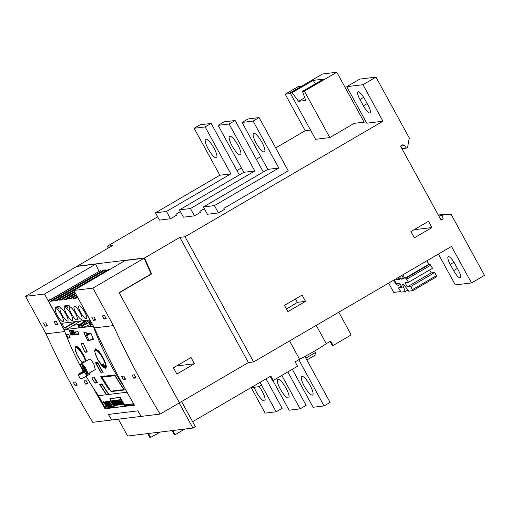 <?xml version="1.0" encoding="UTF-8"?>
<svg xmlns="http://www.w3.org/2000/svg" width="510" height="510" viewBox="0 0 510 510"><rect width="100%" height="100%" fill="white"/><g stroke="black" fill="none" stroke-linecap="round" stroke-linejoin="round"><path stroke-width="0.76" d="M310.086 385.381A10.767 2.716 59.7 0 1 312.598 395.04A10.767 2.716 59.7 0 1 304.253 386.095A10.767 2.716 59.7 0 1 301.748 376.444A10.767 2.716 59.7 0 1 310.086 385.381M304.929 356.458L330.097 402.435L324.105 405.934L298.803 359.728M292.3 369.304L313.089 407.28L324.105 405.934M286.441 308.958A29.421 3.073 -28.7 0 0 289.113 307.415A29.421 3.073 -28.7 0 0 297.387 302.347L295.513 298.924M284.472 305.362L302.067 295.099L305.496 301.359L287.901 311.623L284.472 305.362M438.415 254.069L455.309 284.918L471.508 282.942L484.5 275.362L451.082 214.321L444.637 214.232L442.336 215.571L443.184 218.93L441.086 220.154L400.528 146.077L402.728 144.795A2.391 2.301 -97 0 1 404.443 145.675L406.413 148.149L407.216 147.683A0.956 0.918 83 0 0 407.662 147.027L409.128 138.624L409.517 138.401L375.966 77.118L362.973 84.705L346.774 86.681L366.767 123.197L382.965 121.221L362.973 84.705M382.965 121.221L185.034 236.736L253.585 361.941L451.509 246.426L471.508 282.942M410.926 231.565L428.521 221.295L431.944 227.556L414.356 237.826L410.926 231.565M364.108 122.139L336.791 72.248L304.406 91.15L329.823 137.579L354.214 123.343L366.059 121.903M394.319 279.805L396.225 283.783L399.789 283.35L402.071 287.525L398.508 287.959L401.121 292.09L405.201 291.592L402.511 284.127L403.391 284.025L408.701 291.165L412.781 290.668L410.824 286.454L407.26 286.888L404.972 282.719L408.536 282.285L432.525 268.279L429.917 264.148L428.814 264.282L426.902 260.788M412.781 290.668L436.77 276.669L434.813 272.455L431.25 272.888L429.649 269.962M329.823 137.579L315.569 139.319L290.152 92.89L292.096 92.654L313.083 80.401L323.455 79.139L302.462 91.386L304.406 91.15M302.462 91.386L305.726 100.451L298.541 101.324L292.096 92.654M304.738 97.71L298.541 101.324M315.569 83.742L313.083 80.401M336.791 72.248L322.537 73.988L290.152 92.89M444.637 214.232L438.268 215.01M442.336 215.571L438.81 216.004M443.184 218.93L440.589 219.249M406.413 148.149L401.963 148.697M388.652 283.114L393.752 292.428L400.669 291.586M185.034 236.736L179.851 237.367L144.559 257.964L77.176 266.182L112.468 245.59L107.285 246.222L108.279 248.032M107.285 246.222L157.666 216.82M236.946 170.55L241.421 167.937M256.326 159.235L260.801 156.621M275.706 147.925L305.209 130.707L285.217 94.191L298.216 86.604L301.633 86.19M346.774 86.681L359.767 79.095L375.966 77.118M414.056 229.736L431.944 227.556M297.387 302.347L305.496 301.359M251.175 387.619L265.143 413.125L276.152 411.78L261.534 385.082M266.035 378.847L282.151 408.281L276.152 411.78M259.112 386.497A10.767 2.716 59.7 0 1 262.14 391.234A10.767 2.716 59.7 0 1 264.652 400.885A10.767 2.716 59.7 0 1 256.307 391.941A10.767 2.716 59.7 0 1 254.152 387.275M272.837 380.473L289.113 410.206L300.129 408.861L281.82 375.417M287.818 371.917L306.127 405.361L300.129 408.861M286.11 388.308A10.767 2.716 59.7 0 1 288.622 397.959A10.767 2.716 59.7 0 1 280.283 389.022A10.767 2.716 59.7 0 1 277.772 379.37A10.767 2.716 59.7 0 1 286.11 388.308M364.631 98.972L368.061 105.232A8.613 2.174 59.7 0 1 370.069 112.952A8.613 2.174 59.7 0 1 363.394 105.799L359.964 99.539A8.613 2.174 59.7 0 1 357.956 91.819A8.613 2.174 59.7 0 1 364.631 98.972M399.075 283.439A8.613 2.174 59.7 0 1 398.763 285.313A8.613 2.174 59.7 0 1 393.395 280.341M406.419 290.885L408.319 290.649M310.501 130.063L305.209 130.707M290.509 93.54L285.217 94.191M180.381 211.605L175.905 214.219L176.479 215.258L170.48 218.764L159.464 220.103L155.467 212.804L166.477 211.459L230.858 173.884L205.154 126.933L211.146 123.433L239.337 174.917M204.357 208.679L199.882 211.293L200.449 212.338L194.45 215.838L183.434 217.183L179.437 209.878L190.453 208.533L254.828 170.965L229.124 124.013L235.123 120.513L263.313 171.998M224.425 209.412L218.427 212.912L207.411 214.257L203.413 206.952L214.429 205.606L278.804 168.039L253.1 121.087L259.099 117.587L288.226 170.799L223.852 208.367L224.425 209.412M170.48 218.764L166.477 211.459M211.146 123.433L200.137 124.778L194.138 128.278L219.842 175.23L155.467 212.804M213.983 148.117A10.767 2.716 59.7 0 1 216.495 157.768A10.767 2.716 59.7 0 1 208.15 148.831A10.767 2.716 59.7 0 1 205.645 139.179A10.767 2.716 59.7 0 1 213.983 148.117M205.154 126.933L194.138 128.278M230.858 173.884L219.842 175.23M194.45 215.838L190.453 208.533M235.123 120.513L224.107 121.852L218.108 125.352L243.818 172.303L179.437 209.878M237.96 145.197A10.767 2.716 59.7 0 1 240.465 154.849A10.767 2.716 59.7 0 1 232.126 145.905A10.767 2.716 59.7 0 1 229.615 136.253A10.767 2.716 59.7 0 1 237.96 145.197M229.124 124.013L218.108 125.352M254.828 170.965L243.818 172.303M218.427 212.912L214.429 205.606M259.099 117.587L248.083 118.932L242.084 122.432L267.788 169.384L203.413 206.952M261.93 142.271A10.767 2.716 59.7 0 1 264.441 151.923A10.767 2.716 59.7 0 1 256.103 142.985A10.767 2.716 59.7 0 1 253.591 133.327A10.767 2.716 59.7 0 1 261.93 142.271M253.1 121.087L242.084 122.432M278.804 168.039L267.788 169.384M453.645 270.651L450.222 264.39A8.613 2.174 59.7 0 1 448.214 256.67A8.613 2.174 59.7 0 1 454.882 263.823L458.311 270.083A8.613 2.174 59.7 0 1 460.32 277.803A8.613 2.174 59.7 0 1 453.645 270.651L457.419 268.451M119.212 292.848L179.444 402.817L248.402 362.572L253.585 361.941M90.021 322.065A116.427 12.17 -28.7 0 0 88.969 322.671A5.266 0.548 151.3 0 1 83.379 325.278L82.084 325.431L84.093 324.258A55.424 5.795 151.3 0 1 85.017 324.303L87.905 323.021A41.227 4.309 -28.7 0 0 89.919 321.88M80.924 320.956L66.459 329.396L65.541 327.726L76.149 321.536M90.933 323.729A116.427 12.17 -28.7 0 0 89.881 324.341A5.266 0.548 151.3 0 1 84.29 326.942L82.996 327.101L82.084 325.431M79.394 325.762L78.196 325.909A5.266 0.548 151.3 0 1 77.979 325.865A5.266 0.548 151.3 0 1 80.943 323.646A116.427 12.17 -28.7 0 0 86.623 320.261M87.248 320.184A41.227 4.309 -28.7 0 0 81.052 323.856L79.904 324.927A55.424 5.795 151.3 0 1 80.982 324.672M79.668 327.509L79.107 327.573A5.266 0.548 151.3 0 1 78.891 327.535L77.979 325.865M82.996 327.101L79.802 327.771L78.929 326.075L87.637 320.133M78.929 326.075L81.523 325.762L89.186 320.535M82.397 327.452L81.523 325.762M65.541 327.726L64.311 327.879L61.799 323.289L88.88 319.98L91.398 324.577L90.162 324.723L91.08 326.394L93.349 326.119L77.584 297.317A0.478 0.459 -97 0 1 77.52 297.056M77.131 296.342L76.264 296.852A0.478 0.459 83 0 0 76.092 297.502L76.436 298.127L73.58 298.477L73.242 297.846A0.478 0.459 -97 0 1 73.408 297.196L76.583 295.347M76.239 294.71L71.598 297.419A0.478 0.459 83 0 0 71.425 298.07L71.77 298.694L68.92 299.045L68.576 298.42A0.478 0.459 -97 0 1 68.748 297.77L75.69 293.715M75.346 293.078L66.931 297.987A0.478 0.459 83 0 0 66.759 298.637L67.103 299.268L64.254 299.612L63.909 298.987A0.478 0.459 -97 0 1 64.081 298.337L74.798 292.083M74.454 291.446L62.265 298.56A0.478 0.459 83 0 0 62.093 299.211L62.437 299.835L59.587 300.18L59.243 299.555A0.478 0.459 -97 0 1 59.415 298.905L73.905 290.451M110.084 269.325L108.298 269.541L57.598 299.128A0.478 0.459 83 0 0 57.432 299.778L57.77 300.403L54.921 300.753L54.576 300.122A0.478 0.459 -97 0 1 54.748 299.472L105.442 269.886L105.908 270.931M105.442 269.886L103.632 270.109L52.938 299.695A0.478 0.459 83 0 0 52.766 300.345L53.11 300.97L50.254 301.321L49.916 300.696A0.478 0.459 -97 0 1 50.082 300.046L100.782 270.459L101.241 271.505M100.782 270.459L52.065 298.694L48.597 300.224A0.478 0.459 83 0 0 48.424 300.874L64.19 329.67L66.459 329.396M84.673 312.037A7.414 1.868 59.7 0 1 86.4 318.686A7.414 1.868 59.7 0 1 80.656 312.528A7.414 1.868 59.7 0 1 78.922 305.879A7.414 1.868 59.7 0 1 84.673 312.037M80.006 312.604A7.414 1.868 59.7 0 1 81.734 319.254A7.414 1.868 59.7 0 1 75.99 313.095A7.414 1.868 59.7 0 1 74.256 306.446A7.414 1.868 59.7 0 1 80.006 312.604M64.553 306.344L65.191 307.517A7.414 1.868 59.7 0 1 70.673 313.746A7.414 1.868 59.7 0 1 72.407 320.395A7.414 1.868 59.7 0 1 66.657 314.236A7.414 1.868 59.7 0 1 64.929 307.587A7.414 1.868 59.7 0 1 65.063 307.53L64.19 305.943L65.637 305.77L67.097 306.644L66.555 305.656L68.99 305.356L69.857 306.95A7.414 1.868 59.7 0 1 75.34 313.178A7.414 1.868 59.7 0 1 77.067 319.827A7.414 1.868 59.7 0 1 71.323 313.663A7.414 1.868 59.7 0 1 69.596 307.014A7.414 1.868 59.7 0 1 69.73 306.963L69.086 305.79L66.912 306.057L67.594 307.555L65.841 306.185L64.553 306.344L65.841 306.185M55.284 307.473L55.934 308.658A7.414 1.868 59.7 0 1 61.347 314.88A7.414 1.868 59.7 0 1 63.074 321.529A7.414 1.868 59.7 0 1 57.33 315.371A7.414 1.868 59.7 0 1 55.596 308.722A7.414 1.868 59.7 0 1 55.794 308.658L54.927 307.071L56.368 306.899L58.395 308.41L56.578 307.32L55.284 307.473L56.68 307.256L58.325 308.25M59.721 306.491L60.594 308.085A7.414 1.868 59.7 0 1 66.007 314.313A7.414 1.868 59.7 0 1 67.741 320.962A7.414 1.868 59.7 0 1 61.99 314.804A7.414 1.868 59.7 0 1 60.263 308.155A7.414 1.868 59.7 0 1 60.46 308.091L59.823 306.924L57.579 307.192L57.349 306.778L59.721 306.491M71.362 297.821L68.92 299.045M66.702 298.395L64.254 299.612M62.035 298.962L59.587 300.18M57.369 299.529L54.921 300.753M52.702 300.097L50.254 301.321M60.46 308.091L59.919 306.861L57.681 307.135L57.477 306.765M55.048 307.058L55.896 308.601A7.414 1.868 -120.3 0 0 55.896 308.601L55.794 308.658M67.594 307.555L67.333 307.084M67.435 307.026L65.943 306.127M64.317 305.93L65.159 307.473A7.414 1.868 -120.3 0 0 65.159 307.473L65.063 307.53M66.676 305.643L67.097 306.644M69.73 306.963L69.825 306.905A7.414 1.868 -120.3 0 0 69.825 306.905L69.188 305.732L66.912 306.057M64.311 327.879L74.919 321.689M90.162 324.723L91.162 324.143M76.028 297.253L73.58 298.477M73.555 325.252L79.528 324.526M124.057 386.867A287.053 276.159 -97 0 1 93.247 326.177L64.19 329.67M119.238 292.848L151.623 273.947L144.559 257.964M151.03 274.017L151.623 273.947M64.088 329.734A287.053 276.159 83 0 0 83.27 371.356M86.114 376.323A287.053 276.159 83 0 0 98.494 395.703L127.041 392.222M70.871 330.48L71.362 333.846A287.053 276.159 83 0 0 71.515 334.248L72.171 334.802L72.108 334.178A287.053 276.159 -97 0 1 72.012 333.922L72.101 333.916A287.053 276.159 83 0 0 72.21 334.19L72.299 335.108L71.432 334.279A287.053 276.159 -97 0 1 71.253 333.827L70.801 330.811L70.068 330.901A287.053 276.159 -97 0 1 69.953 330.595L70.871 330.48M72.796 330.244A287.053 276.159 83 0 0 74.562 334.828L74.052 334.892L73.383 334.044A287.053 276.159 -97 0 1 73.121 333.381L73.14 332.443L71.955 330.346L73.523 332.399A287.053 276.159 -97 0 1 72.707 330.257L72.796 330.244M73.969 330.569L74.237 331.067L73.408 330.639L73.567 331.551A287.053 276.159 83 0 0 73.644 331.755L74.549 332.718L74.83 334.477L75.391 334.407A287.053 276.159 83 0 0 75.512 334.713L74.779 334.802L74.505 333.049L73.555 331.781A287.053 276.159 -97 0 1 73.472 331.551L73.357 330.18L73.969 330.569M71.789 330.372A287.053 276.159 83 0 0 73.561 334.949L73.045 335.013L72.375 334.165A287.053 276.159 -97 0 1 72.114 333.502L71.547 332.029A287.053 276.159 -97 0 1 71.298 331.366L71.279 330.429L71.789 330.372M69.417 330.658A287.053 276.159 83 0 0 70.947 334.649L70.96 334.018A287.053 276.159 83 0 0 71.088 334.343L71.094 335.255A287.053 276.159 -97 0 1 69.328 330.671L69.417 330.658M89.518 359.11C90.652 359.314 92.106 361.01 93.878 364.197L95.262 369.565L87.401 374.155A5.98 1.504 59.7 0 0 86.005 368.794A5.98 1.504 59.7 0 0 81.37 363.821L89.518 359.11M109.644 389.302L108.796 389.411A287.053 276.159 -97 0 1 100.75 376.648L114.807 374.933A287.053 276.159 83 0 0 124.408 389.984L111.314 391.578A287.053 276.159 -97 0 1 111.065 391.208M89.518 372.918A287.053 276.159 83 0 0 90.13 373.983L86.789 375.934A5.623 0.587 151.3 0 1 80.338 378.822L78.164 374.856A5.623 0.587 151.3 0 1 81.574 372.345L83.41 371.267M95.536 362.763L97.671 362.502A287.053 276.159 83 0 0 103.122 372.402L102.861 372.434A287.053 276.159 -97 0 1 97.856 363.375L96.237 363.573A287.053 276.159 83 0 0 101.241 372.631L100.986 372.663A287.053 276.159 -97 0 1 95.536 362.763M99.456 384.215L101.955 383.909A287.053 276.159 83 0 0 108.936 394.428L108.681 394.459A287.053 276.159 -97 0 1 102.204 384.744L100.228 384.986A287.053 276.159 83 0 0 106.705 394.695L106.443 394.727A287.053 276.159 -97 0 1 99.456 384.215M68.04 338.187A287.053 276.159 -97 0 1 66.619 334.611L68.697 334.356A287.053 276.159 83 0 0 70.119 337.932L68.04 338.187L69.806 337.161M85.342 336.077L85.342 336.077A287.053 276.159 -97 0 1 83.92 332.501L85.992 332.246A287.053 276.159 83 0 0 86.961 334.694M76.455 334.586A287.053 276.159 -97 0 1 75.41 331.889L77.998 331.576A287.053 276.159 83 0 0 79.05 334.267L76.455 334.586L78.668 333.298M85.043 352.276A287.053 276.159 -97 0 1 81.096 343.568L83.366 343.294A287.053 276.159 83 0 0 87.312 352.002L85.043 352.276L86.923 351.18M82.435 363.203L78.808 357.963M75.314 347.399L75.913 345.882L79.356 348.113L83.812 355.387L86.075 361.08M94.892 352.072L95.306 348.802L98.787 351.007L103.371 358.211C106.278 364.127 106.998 367.468 105.538 368.233C103.377 367.908 100.668 364.809 97.41 358.938L95.555 354.552M94.866 382.927A287.053 276.159 -97 0 1 91.896 378.057L94.484 377.744A287.053 276.159 83 0 0 97.461 382.615L95.058 383.125L96.403 382.035L96.766 382.213M92.367 377.782L91.838 377.846M87.816 334.197A287.053 276.159 -97 0 1 87.618 333.693L90.984 333.279A287.053 276.159 83 0 0 93.534 339.501L90.391 340.119M88.122 333.393L87.593 333.464M70.023 330.582L70.858 330.786L71.304 333.808L72.299 335.095M72.063 333.916L72.171 334.802M72.025 330.34L72.994 332.692M72.777 330.25L73.523 332.399M73.051 332.673L73.657 334.464L74.562 334.821M74.352 334.534L73.695 332.686L73.223 332.756L73.217 333.393A287.053 276.159 83 0 0 73.459 334.012L74.352 334.534A287.053 276.159 -97 0 1 73.638 332.705L73.223 332.756M73.408 330.174L74.811 334.789L75.505 334.707M73.472 330.486L74.23 331.047M71.336 330.423L72.018 332.743M71.629 331.997L72.573 332.501L71.878 330.658L71.4 330.735L71.394 331.372A287.053 276.159 83 0 0 71.629 331.997L71.547 332.029M72.076 332.724L72.649 334.586L73.555 334.942M73.351 334.656L72.688 332.807L72.216 332.877L72.216 333.514A287.053 276.159 83 0 0 72.458 334.133L73.351 334.656A287.053 276.159 -97 0 1 72.637 332.826L72.216 332.877M71.878 330.658L71.4 330.735M72.516 332.52A287.053 276.159 -97 0 1 71.821 330.684M69.392 330.658L71.107 335.197M70.992 334.088L70.947 334.649M97.231 382.245L96.69 382.092L94.203 377.553M93.968 377.585L96.403 382.035M113.596 405.743L114.693 407.496L124.555 406.291L119.748 397.532L109.886 398.737L120.162 397.284L124.465 404.889A1.434 1.383 83 0 0 125.09 405.488L134.13 404.602M114.297 407.018L106.207 408.006A1.434 1.383 83 0 1 104.83 407.28L98.494 395.703M109.758 401.198L110.236 401.727L109.586 401.319L109.274 401.81L111.805 404.64L112.098 405.896L110.989 405.195L111.919 405.571L111.722 404.685L109.153 401.791L109.127 401.026L109.758 401.198M107.635 401.204L110.326 406.113L109.185 405.75L108.349 403.563L106.673 401.325L108.789 403.512L107.635 401.204M105.882 402.18L108.248 406.368L105.156 401.854L107.221 406.495L104.996 402.288L105.124 401.51L105.882 402.18M104.059 401.893L104.537 402.422L103.887 402.014L103.568 402.511L106.105 405.335L106.399 406.591L105.289 405.89L105.94 406.298L106.252 405.807L103.447 402.486L103.422 401.721L104.059 401.893M106.182 401.383L108.872 406.291L106.182 401.383M108.26 401.128L110.944 406.036L108.26 401.128M108.228 401.134L110.842 406.049M106.156 401.389L108.77 406.304M105.372 405.877L105.761 406.419M103.473 401.714L103.906 403.174L105.774 404.921L106.214 406.266M103.606 402.046L104.512 402.403M105.825 406.387L106.405 406.566M105.022 401.523L107.31 406.457M105.156 401.854L105.87 402.205L108.235 406.342M106.749 401.313L108.407 403.525L108.216 403.831M107.61 401.211L108.789 403.512M108.273 403.792L109.242 405.711L110.307 406.087M110.045 405.801L109.025 403.799L108.407 404.143L109.236 405.66L110.045 405.801L108.968 403.837L108.49 403.894M111.072 405.182L111.467 405.724M109.172 401.019L109.605 402.473L111.48 404.226L111.919 405.571M109.306 401.351L110.211 401.701M111.524 405.692L112.111 405.871M113.959 375.035L111.805 375.755M106.832 375.908L104.677 376.629M101.923 377.234L114.884 375.653L123.834 389.653L110.874 391.234L101.923 377.234L103.218 376.348M122.974 389.678L121.374 390.131A0.72 0.689 -97 0 1 120.972 390.003M115.846 390.552L114.259 391.004L113.622 390.673M112.187 391.074L111.314 391.578M109.886 398.737L111.072 401.134M112.653 404.016L112.984 404.621M113.966 400.465L113.163 400.93L115.598 405.373L115.152 405.425L113.131 402.702L114.387 405.52L111.958 401.077L112.391 401.026L114.425 403.78L112.882 400.962L114.01 400.548M112.914 402.823L112.487 403.072A2.066 0.523 59.7 0 1 113.143 403.754A1.396 0.351 59.7 0 1 113.755 404.863A1.689 0.427 59.7 0 1 113.845 405.603A4.96 1.249 59.7 0 1 113.736 405.699A4.96 1.249 59.7 0 1 113.175 405.635L112.71 404.781A3.978 1.001 -120.3 0 0 113.271 404.902L113.143 404.436A1.358 0.344 -120.3 0 0 112.85 404.162L112.404 403.837A2.148 0.542 59.7 0 1 111.741 403.142A1.485 0.376 59.7 0 1 111.103 401.982A1.823 0.459 59.7 0 1 111.001 401.185A6.496 1.638 59.7 0 1 111.065 401.14A6.496 1.638 59.7 0 1 111.76 401.204L113.309 400.713M117.249 400.063L116.446 400.528L118.881 404.972L118.377 405.036L116.541 402.371L117.67 405.118L117.172 405.182L114.744 400.739L115.145 400.688L116.752 403.627L115.789 400.605L117.778 403.486L116.178 400.56L117.294 400.146M114.744 400.739L116.019 400.356M115.528 400.643L116.682 400.267M119.244 399.821L118.441 400.286L120.876 404.73L120.475 404.781L118.039 400.337L119.34 399.999M119.793 399.738A6.496 1.638 59.7 0 1 119.856 399.7A6.496 1.638 59.7 0 1 120.551 399.764L121.055 400.675L120.252 401.14A5.278 1.332 -120.3 0 0 119.678 400.905A1.504 0.376 -120.3 0 0 119.608 400.924A1.504 0.376 -120.3 0 0 119.544 401.032L119.888 401.663A23.543 5.935 -120.3 0 0 120.481 402.097A2.066 0.523 59.7 0 1 121.138 402.779A1.396 0.351 59.7 0 1 121.75 403.888A1.689 0.427 59.7 0 1 121.833 404.628A4.96 1.249 59.7 0 1 121.731 404.723A4.96 1.249 59.7 0 1 121.17 404.659L120.704 403.805A3.978 1.001 -120.3 0 0 121.265 403.926L121.131 403.461A1.358 0.344 -120.3 0 0 120.844 403.193L120.398 402.862A2.148 0.542 59.7 0 1 119.735 402.167A1.485 0.376 59.7 0 1 119.098 401.007A1.823 0.459 59.7 0 1 118.996 400.21A6.496 1.638 59.7 0 1 119.053 400.165A6.496 1.638 59.7 0 1 119.754 400.229L120.252 401.14M120.519 400.987L120.691 401.192A23.543 5.935 -120.3 0 0 121.278 401.631A2.066 0.523 59.7 0 1 121.935 402.307A1.396 0.351 59.7 0 1 122.553 403.423A1.689 0.427 59.7 0 1 122.636 404.162A4.96 1.249 59.7 0 1 122.534 404.258L121.731 404.723M120.411 404.666L119.13 404.94L118.69 404.149L119.308 404.073L117.797 402.364L118.339 402.301L116.694 400.497L118.575 400.018M117.115 405.074L115.846 405.342L115.413 404.545L116.025 404.475L114.52 402.766L115.056 402.702L113.411 400.898L115.292 400.414M111.805 400.713A6.496 1.638 59.7 0 1 111.862 400.675A6.496 1.638 59.7 0 1 112.544 400.732M115.03 405.265L114.654 405.488M113.188 400.554L112.391 401.026M118.218 404.8L117.67 405.118M115.942 400.222L115.145 400.688M116.592 400.14L115.789 400.605M118.039 400.337L118.441 400.286M120.551 399.764L119.754 400.229M120.124 401.064L119.646 401.338M120.691 401.192L119.888 401.663M121.278 401.631L120.481 402.097M121.935 402.307L121.138 402.779M122.553 403.423L121.75 403.888M121.176 403.531L120.704 403.805M119.187 403.856L118.69 404.149M118.237 402.109L117.797 402.364M116.694 400.497L117.714 400.375L120.15 404.819M118.511 399.91L117.714 400.375M115.91 404.258L115.413 404.545M114.954 402.511L114.52 402.766M113.411 400.898L114.431 400.777L116.866 405.22M115.234 400.305L114.431 400.777M111.76 401.204L112.257 402.116A5.278 1.332 -120.3 0 0 111.684 401.88A1.504 0.376 -120.3 0 0 111.614 401.893A1.504 0.376 -120.3 0 0 111.55 402.007L111.894 402.639A23.543 5.935 -120.3 0 0 112.487 403.072M112.13 402.039L111.658 402.313M112.589 402.231L111.894 402.639M113.182 404.5L112.71 404.781M124.446 405.864L125.683 405.628L124.567 406.279L125.689 405.628M84.131 372.249A5.623 0.587 151.3 0 1 78.164 374.856M83.557 371.484L82.225 372.262A3.232 0.338 -28.7 0 0 80.268 373.709A3.232 0.338 -28.7 0 0 83.971 372.051L83.971 372.051M87.93 340.712L85.246 335.695L86.598 335.752L89.224 340.553L87.93 340.712M102.778 364.369L102.657 364.051L103.613 363.936L104.856 367.111L102.778 364.369L103.377 364.019L104.123 365.032M83.646 362.495L82.907 361.341L83.863 361.227L84.303 362.113M83.595 361.258L84.246 362.145M101.987 383.96L100.228 384.986M97.767 362.68L96.237 363.573M109.459 389.022L108.796 389.411M141.142 416.402L111.741 419.985L108.4 414.445L137.815 410.856A837.235 805.462 83 0 0 141.142 416.402L160.127 414.088L179.424 402.83L119.104 292.651L151.094 273.978L144.126 258.219L125.141 260.534L73.899 290.439L94.42 327.924A837.235 805.462 83 0 0 134.455 405.163L105.041 408.752L106.348 407.987M82.843 320.72L83.583 322.078M64.209 330.046L44.485 294.028L95.727 264.123L98.921 271.345M105.041 408.752A837.235 805.462 -97 0 1 93.209 387.849M95.727 264.123L76.742 266.437L25.5 296.342L46.021 333.827L64.764 331.538M44.485 294.028L25.5 296.342M94.42 327.924L113.405 325.603L92.884 288.124L73.899 290.439M92.884 288.124L144.126 258.219M55.768 324.927L54.054 321.797L56.323 321.523L58.038 324.653L55.768 324.927L57.604 323.863M45.205 326.215L43.497 323.085L45.76 322.811L47.475 325.941L45.205 326.215L47.041 325.15M93.483 320.331L91.768 317.201L94.031 316.927L95.746 320.057L93.483 320.331L95.313 319.26M104.04 319.043L102.325 315.913L104.595 315.633L106.309 318.763L104.04 319.043L105.876 317.972M86.12 380.677A837.235 805.462 83 0 0 87.809 383.826L85.546 384.1A837.235 805.462 -97 0 1 83.857 380.957L86.12 380.677M87.382 383.029L85.546 384.1M75.563 381.964A837.235 805.462 83 0 0 77.252 385.114L74.983 385.388A837.235 805.462 -97 0 1 73.293 382.245L75.563 381.964M76.819 384.317L74.983 385.388M123.834 376.08A837.235 805.462 83 0 0 125.524 379.223L123.254 379.504A837.235 805.462 -97 0 1 121.565 376.354L123.834 376.08M125.09 378.426L123.254 379.504M134.391 374.793A837.235 805.462 83 0 0 136.081 377.935L133.818 378.21A837.235 805.462 -97 0 1 132.128 375.067L134.391 374.793M135.654 377.139L133.818 378.21M111.741 419.985L92.743 422.305A837.235 805.462 83 0 1 46.021 333.827M111.728 419.991A837.235 805.462 -97 0 1 108.4 414.445M160.127 414.088A837.235 805.462 -97 0 1 113.405 325.603M398.565 277.325L399.674 279.352L396.888 279.697L396.315 278.638M396.888 279.697L399.145 278.383M395.263 279.25L394.842 279.499M408.536 282.285L405.928 278.148L404.825 278.281L402.913 274.788M404.825 278.281L428.814 264.282M401.867 275.4L403.761 278.855L400.975 279.199L399.611 276.713M400.975 279.199L403.225 277.88M398.508 287.959L401.389 286.276M405.201 291.592L407.86 290.037M412.533 289.584L436.528 275.585M410.824 286.454L434.813 272.455M407.26 286.888L431.25 272.888M406.821 279.155L430.816 265.149M405.928 278.148L429.917 264.148M305.847 358.141L315.492 352.512L315.99 354.679L306.867 360.003M315.492 352.512L314.664 350.995M251.436 387.37L258.621 386.784L251.506 387.332M256.249 387.001L251.277 387.46M251.207 387.504L256.09 387.096M260.119 382.302L261.617 385.037L258.621 386.784M253.725 387.313L250.984 387.632M253.566 387.402L251.054 387.594M160.408 432.027L149.985 437.752L147.702 433.576L127.615 436.031L118.39 419.175M150.762 437.656L148.48 433.481L172.061 430.606L174.35 434.781L175.128 434.686L172.839 430.51L192.927 428.062L195.324 426.66L181.585 401.568M184.767 429.057L175.128 434.686M192.927 428.062L179.188 402.964M192.608 421.7L270.848 376.042L273.245 380.422L272.467 380.517L270.217 376.412M338.787 312.216L350.644 333.878A1.198 1.147 83 0 1 350.217 335.503L333.126 345.48L332.348 345.576L330.097 341.464M273.245 380.422L297.534 366.25L295.137 361.864L299.587 359.269A32.532 3.398 -28.7 0 0 326.272 343.695L330.722 341.094L333.126 345.48M289.559 340.948L299.587 359.269M316.238 325.374L326.272 343.695M194.45 363.77L176.855 374.04L173.425 367.78L191.02 357.51L194.45 363.77L176.556 365.957M179.851 237.367L248.402 362.572M404.443 145.675L400.567 146.147M367.168 103.6L363.394 105.799M363.694 97.365L359.964 99.539M453.945 262.216L450.222 264.39M84.29 326.942L83.379 325.278M79.107 327.573L78.196 325.909M89.881 324.341L88.969 322.671M81.358 324.417L81.052 323.856M76.092 297.502L77.584 297.317M71.425 298.07L73.242 297.846M66.759 298.637L68.576 298.42M62.093 299.211L63.909 298.987M57.432 299.778L59.243 299.555M52.766 300.345L54.576 300.122M48.424 300.874L49.916 300.696M66.931 297.987L68.748 297.77M62.265 298.56L64.081 298.337M57.598 299.128L59.415 298.905M52.938 299.695L54.748 299.472M48.597 300.224L50.082 300.046M71.598 297.419L73.408 297.196M76.264 296.852L77.335 296.718M124.465 404.889L133.639 403.767M104.83 407.28L113.838 406.183M111.728 375.309A0.72 0.689 83 0 0 111.837 375.806M112.755 375.181A0.72 0.689 83 0 0 112.863 375.685M104.601 376.176A0.72 0.689 83 0 0 104.709 376.68M105.621 376.055A0.72 0.689 83 0 0 105.736 376.552M122.413 390.01A0.72 0.689 -97 0 1 121.998 389.876M115.285 390.877A0.72 0.689 -97 0 1 114.871 390.749M114.259 391.004A0.72 0.689 -97 0 1 113.845 390.87M85.215 369.163A5.266 1.326 59.7 0 1 86.298 373.932A5.266 1.326 59.7 0 1 82.365 369.514A5.266 1.326 59.7 0 1 81.275 364.746A5.266 1.326 59.7 0 1 85.215 369.163M82.945 369.444A3.111 0.784 59.7 0 1 82.301 366.626A3.111 0.784 59.7 0 1 84.628 369.234A3.111 0.784 59.7 0 1 85.272 372.051A3.111 0.784 59.7 0 1 82.945 369.444M85.342 371.031A2.391 0.606 59.7 0 1 83.742 369.068A2.391 0.606 59.7 0 1 83.079 367.149M119.748 397.532L120.162 397.284M120.105 397.934L120.526 397.685M109.899 398.731L110.313 398.488M122.636 404.162L121.833 404.628M86.789 375.934L85.61 373.779M82.537 372.835L82.225 372.262M85.246 335.695L89.467 333.234L85.253 335.695M90.64 333.087L86.419 335.548M90.952 333.208L86.598 335.752M93.043 338.328L89.224 340.553M93.126 338.525L89.288 340.763L93.126 338.525M96.581 382.232L95.058 383.125M96.619 349.006L95.498 349.656A10.168 2.563 59.7 0 1 95.772 349.567A10.168 2.563 59.7 0 1 102.555 356.675M106.188 365.568A10.168 2.563 59.7 0 1 105.748 367.219L106.322 366.888M95.599 350.217A9.69 2.442 59.7 0 1 102.848 358.351A9.69 2.442 59.7 0 1 104.85 367.123A9.69 2.442 59.7 0 1 97.601 358.989A9.69 2.442 59.7 0 1 95.599 350.217M77.227 346.086L75.748 346.947A10.168 2.563 59.7 0 1 76.022 346.857A10.168 2.563 59.7 0 1 80.975 351.192A10.168 2.563 59.7 0 1 85.827 360.264M82.728 363.031A9.69 2.442 59.7 0 1 76.57 353.698A9.69 2.442 59.7 0 1 75.85 347.508A9.69 2.442 59.7 0 1 81.001 352.244A9.69 2.442 59.7 0 1 85.527 361.399M83.028 361.654L83.627 361.309M111.792 375.8L111.779 375.067M104.665 376.667L104.652 375.934M120.749 389.799L121.38 390.137M81.37 363.821C80.217 363.764 80.535 365.657 82.333 369.508C86.139 375.513 86.674 374.232 87.401 374.155M83.181 366.919L82.837 366.977L84.603 369.227L85.374 371.325L85.591 371.057M119.856 399.7L119.053 400.165M111.862 400.675L111.065 401.14M95.498 349.656C93.904 349.688 94.771 353.098 98.086 359.881C102.408 365.982 104.811 368.481 105.309 367.366L105.748 367.219M75.748 346.947L75.085 348.273L76.666 353.959L80.299 360.2L82.697 363.05"/></g></svg>
